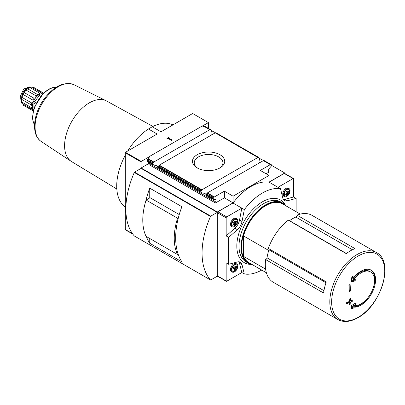 <?xml version="1.0" encoding="UTF-8"?>
<svg xmlns="http://www.w3.org/2000/svg" width="405" height="405" viewBox="0 0 405 405"><rect width="100%" height="100%" fill="white"/><g stroke="black" fill="none" stroke-linecap="round" stroke-linejoin="round"><path stroke-width="0.61" d="M42.115 93.611L41.224 92.77A10.317 5.954 -60 0 0 39.736 93.17L39.148 94.664A9.543 5.513 -60 0 1 42.52 93.757A9.543 5.513 -60 0 1 42.727 93.783M43.482 93.049L33.909 87.52A10.317 5.954 -60 0 0 33.331 87.257L43.183 92.942A10.317 5.954 -60 0 1 43.472 93.059M37.473 94.476A10.317 5.954 -60 0 0 35.979 95.798L35.772 97.656A9.543 5.513 -60 0 1 39.148 94.664L37.473 94.476L27.616 88.786L29.884 87.48A10.317 5.954 -60 0 1 31.372 87.08L41.224 92.77M34.02 98.238A10.317 5.954 -60 0 0 32.927 100.126L33.301 101.933A9.543 5.513 -60 0 1 35.772 97.656L34.02 98.238L24.168 92.548L26.128 90.107A10.317 5.954 -60 0 1 27.616 88.786M31.398 107.608A10.317 5.954 -60 0 0 31.798 109.097L33.301 109.73A9.543 5.513 -60 0 1 32.395 106.353L31.398 107.608L21.546 101.918L21.546 99.306A10.317 5.954 -60 0 1 21.946 97.357L23.075 94.436A10.317 5.954 -60 0 1 24.168 92.548M32.972 109.446L33.301 109.73A9.543 5.513 -60 0 0 33.428 109.897M33.175 110.899A10.317 5.954 -60 0 1 32.927 110.712L23.075 105.022A10.317 5.954 -60 0 0 23.591 105.386L33.169 110.914M39.736 93.17L29.884 87.48M35.979 95.798L26.128 90.107M32.927 100.126L23.075 94.436M31.798 109.097L21.946 103.412A10.317 5.954 -60 0 1 21.546 101.918M265.634 259.565L323.605 293.033A38.667 22.326 120 0 1 326.298 281.915L268.328 248.447A38.667 22.326 -60 0 1 288.299 220.163L346.27 253.631A38.667 22.326 120 0 1 354.977 248.604L297.007 215.136A38.667 22.326 -60 0 1 311.987 215.333L376.483 252.568A38.667 22.326 -60 0 0 337.821 274.894A38.667 22.326 -60 0 0 337.821 319.54L331.29 315.768A38.667 22.326 120 0 1 331.234 315.738L273.264 282.27A38.667 22.326 -60 0 1 265.634 259.565A1.539 0.891 120 0 0 267.017 257.808A36.951 21.333 120 0 1 268.955 249.799A1.539 0.891 120 0 0 268.991 248.832M197.853 168.267A14.342 8.282 180 0 1 194.248 162.775A14.342 8.282 180 0 1 203.102 155.125A14.342 8.282 180 0 1 218.73 156.922A14.342 8.282 180 0 1 222.932 162.775A14.342 8.282 180 0 1 219.328 168.267M208.59 128.486L208.59 122.978A0.769 0.446 -60 0 0 208.433 122.624L192.648 113.511L160.972 131.802L152.26 126.775L148.438 128.982A47.572 27.464 120 0 0 127.707 151.009M284.791 173.512L284.791 173.006L271.406 165.275M264.298 160.906L259.22 158.244M216.179 133.129L211.101 130.461M149.156 164.238L148.169 163.893L141.097 167.979L217.298 211.972L217.298 212.367L141.097 168.374L134.566 172.145A0.461 0.268 120 0 0 134.298 172.464A69.28 39.999 120 0 0 134.298 235.953A0.461 0.268 120 0 0 134.384 236.004M217.298 212.367L210.772 216.138A0.461 0.268 120 0 0 210.499 216.462A69.28 39.999 120 0 0 210.499 279.951A0.461 0.268 120 0 0 210.772 279.956L217.298 276.19L217.298 276.585L217.738 276.332M146.332 236.52A69.28 39.999 120 0 0 149.739 243.263L181.875 261.817A69.28 39.999 -60 0 1 181.875 206.707L149.739 188.153A69.28 39.999 120 0 0 145.82 200.895M141.097 167.979L141.097 161.944A0.769 0.446 -60 0 1 141.249 161.413L125.464 152.3A0.769 0.446 120 0 0 125.312 152.832L125.312 229.508A0.769 0.446 120 0 0 125.464 229.858L132.784 234.085M216.953 276.387L217.298 276.585M219.996 154.73A16.129 9.315 180 0 1 219.996 167.898A16.129 9.315 180 0 1 197.184 167.898A16.129 9.315 180 0 1 197.184 154.73A16.129 9.315 180 0 1 219.996 154.73M257.904 157.479L215.232 132.845L159.276 165.149L158.046 166.688L201.001 191.489L201.948 189.788L257.904 157.479L258.749 157.474L259.134 157.925A3.847 2.222 -120 0 0 259.367 158.664L259.433 159.616C258.841 161.225 258.916 162.273 259.661 162.749M208.433 122.624L201.422 126.557L202.384 126.978L203.968 126.34L209.785 129.701L153.834 162.005L152.882 163.706A3.847 2.222 -120 0 0 153.12 164.445L153.556 164.962M201.513 126.431L148.169 157.231L149.172 157.631L147.785 158.917L153.561 162.248M209.785 129.701L210.63 129.691L211.015 130.147A3.847 2.222 -120 0 0 211.253 130.886L211.314 131.838C210.721 133.448 210.797 134.49 211.547 134.971M147.415 161.367L147.663 160.694L152.882 163.706M206.185 194.41C205.7 193.787 204.272 193.261 201.913 192.826L157.808 167.154A3.847 2.222 -120 0 0 158.046 166.688M147.663 160.694L147.39 159.838M210.757 129.737L205.208 126.532L203.968 126.34M204.991 126.436L211.015 130.147M216.017 132.805L259.134 157.925M270.312 164.648L263.346 160.623L207.39 192.927L206.165 194.471L213.273 198.571A0.769 0.446 -60 0 1 213.541 197.868L214.088 197.194A0.769 0.446 -60 0 1 214.361 196.952L224.375 191.17L233.083 196.197L269.006 175.456L260.299 170.429L270.312 164.648A0.769 0.446 -60 0 1 270.586 164.572L271.132 164.622A0.769 0.446 -60 0 1 271.244 164.658A0.769 0.446 -60 0 1 271.406 165.007L271.406 165.61A0.769 0.446 -60 0 1 271.097 166.354L269.173 168.551A1.23 0.709 -60 0 0 268.682 169.735L268.682 171.624L269.224 171.938L266.07 173.76M201.001 191.489A3.847 2.222 -120 0 0 201.239 192.228M214.928 199.543L215.992 200.156A1.23 0.709 -60 0 0 215.738 199.594A1.23 0.709 -60 0 0 215.506 199.533L213.577 199.564A0.769 0.446 -60 0 1 213.43 199.528A0.769 0.446 -60 0 1 213.273 199.174L205.927 194.937A3.847 2.222 -120 0 0 206.165 194.471L204.236 193.372M269.224 171.938A0.769 0.446 -60 0 1 268.839 171.973A0.769 0.446 -60 0 1 268.682 171.624M215.992 200.156L215.992 202.044A0.769 0.446 -60 0 1 215.45 202.986L224.375 197.832L224.375 191.17M213.273 199.174L213.273 198.571M153.044 162.942L147.405 159.686L147.785 158.917M215.45 202.986L148.908 164.567L149.086 163.914L149.116 164.324M148.605 163.893L149.086 164.167M148.605 163.64L148.169 163.838A0.769 0.446 120 0 0 148.498 163.073L148.498 162.04M268.738 250.482L243.511 235.918A33.868 19.556 -60 0 1 282.7 203.958L300.262 214.098M296.146 211.724L296.146 198.425L293.645 196.982L293.645 178.883A0.769 0.446 120 0 0 293.483 178.529A0.769 0.446 120 0 0 293.099 178.57L278.007 187.282L280.508 188.73L282.791 197.979A9.239 5.331 120 0 0 284.512 200.495A9.239 5.331 120 0 0 287.439 200.758L296.146 198.425M280.508 188.73L280.462 188.755A46.955 27.11 120 0 0 244.362 209.598L241.81 208.18L226.714 216.893A0.769 0.446 120 0 0 226.172 217.839L226.172 235.933L228.673 237.381L228.673 264.288L226.172 262.84L226.172 280.938A0.769 0.446 120 0 0 226.329 281.293A0.769 0.446 120 0 0 226.714 281.252L241.81 272.54L244.362 273.957A46.955 27.11 120 0 0 261.736 270.079M228.673 237.381L237.386 229.66A9.239 5.331 120 0 0 242.028 221.515L244.311 209.628M244.311 273.988L242.028 264.733A9.239 5.331 120 0 0 240.312 262.217A9.239 5.331 120 0 0 237.386 261.954L228.673 264.288M284.781 195.767L284.781 191.838M293.483 178.529L284.624 173.416A0.769 0.446 120 0 0 284.239 173.451L269.097 182.194A46.955 27.11 120 0 0 232.996 203.037L217.855 211.78A0.769 0.446 120 0 0 217.308 212.721L217.308 275.825A0.769 0.446 120 0 0 217.47 276.175L226.329 281.293M280.462 188.755L269.097 182.194M244.362 209.598L232.996 203.037M172.991 124.861A47.572 27.464 120 0 0 152.26 126.775M125.312 155.176A47.572 27.464 120 0 0 125.312 207.051M232.996 267.396A46.955 27.11 120 0 0 234.044 267.543M269.006 175.456L269.006 182.118L284.791 173.006M217.298 211.972L233.083 202.859L233.083 196.197M148.169 158.512L148.169 157.418L141.249 161.413M233.083 202.859L224.375 197.832M168.581 137.462L169.153 137.791L168.622 138.1L171.32 139.654L171.031 138.88L171.847 139.35L172.135 140.125L171.563 140.459L168.055 138.429L167.523 138.738L166.951 138.404L168.581 137.462L167.113 138.5M125.464 152.3L157.145 134.009L148.438 128.982M236.312 224.957A4.617 2.668 -60 0 1 234.541 226.577A4.617 2.668 -60 0 1 232.232 226.81L231.473 226.37A4.617 2.668 -60 0 1 231.473 221.034A4.617 2.668 -60 0 1 236.09 218.371L236.854 218.806A4.617 2.668 -60 0 1 237.29 223.266M226.172 235.933L234.88 228.212A9.239 5.331 120 0 0 239.527 220.067L241.81 208.18M236.312 270.211A4.617 2.668 -60 0 1 234.541 271.831A4.617 2.668 -60 0 1 232.232 272.064L231.473 271.623A4.617 2.668 -60 0 1 231.473 266.287A4.617 2.668 -60 0 1 236.09 263.62L236.854 264.06A4.617 2.668 -60 0 1 237.29 268.52M241.81 272.54L239.527 263.285A9.239 5.331 120 0 0 238.884 261.792M283.434 199.473A9.239 5.331 120 0 0 284.938 199.316L293.645 196.982M288.562 194.79A4.617 2.668 -60 0 1 286.796 196.41A4.617 2.668 -60 0 1 284.487 196.638L283.723 196.202A4.617 2.668 -60 0 1 283.723 190.866A4.617 2.668 -60 0 1 288.345 188.198L289.104 188.639A4.617 2.668 -60 0 1 289.545 193.094M235.74 225.398A2.324 1.342 -60 0 1 234.318 223.373A2.324 1.342 -60 0 1 237.163 221.727A2.324 1.342 -60 0 1 235.74 225.398M237.006 222.32A0.754 0.435 120 0 0 236.996 223.211A0.754 0.435 120 0 0 237.006 223.216L236.707 223.98A0.754 0.435 120 0 0 236.039 224.815L235.442 225.16A0.754 0.435 120 0 0 235.3 224.947A0.754 0.435 120 0 0 234.773 225.099L234.47 225.185L234.475 224.679A0.754 0.435 -60 0 0 234.485 223.788A0.754 0.435 -60 0 0 234.475 223.783L234.773 223.018A0.754 0.435 120 0 0 235.442 222.183L236.039 221.839A0.754 0.435 120 0 0 236.181 222.051A0.754 0.435 120 0 0 236.707 221.899L237.011 221.813L237.006 222.32L236.51 222.036M233.361 226.213A3.726 2.152 -60 0 1 232.678 221.732A3.726 2.152 -60 0 1 236.9 220.082C237.978 222.117 237.482 223.975 235.411 225.666L233.361 226.213M232.232 226.81A4.617 2.668 -60 0 1 232.232 221.474A4.617 2.668 -60 0 1 236.854 218.806M287.995 195.23A2.324 1.342 -60 0 1 286.568 193.205A2.324 1.342 -60 0 1 289.418 191.56A2.324 1.342 -60 0 1 287.995 195.23M289.261 192.152A0.754 0.435 120 0 0 289.246 193.043A0.754 0.435 120 0 0 289.261 193.048L288.962 193.813A0.754 0.435 120 0 0 288.289 194.648L287.697 194.992A0.754 0.435 120 0 0 287.555 194.78A0.754 0.435 120 0 0 287.024 194.932L286.725 195.018L286.73 194.511A0.754 0.435 -60 0 0 286.74 193.62A0.754 0.435 -60 0 1 286.74 193.62L287.024 192.851A0.754 0.435 120 0 0 287.697 192.016L288.289 191.671A0.754 0.435 120 0 0 288.431 191.884A0.754 0.435 120 0 0 288.962 191.732L289.266 191.646L289.261 192.152L288.765 191.869M285.616 196.04A3.726 2.152 -60 0 1 284.933 191.565A3.726 2.152 -60 0 1 289.15 189.915C290.233 191.95 289.737 193.808 287.661 195.499L285.616 196.04M284.487 196.638A4.617 2.668 -60 0 1 284.487 191.307A4.617 2.668 -60 0 1 289.104 188.639M235.74 270.651A2.324 1.342 -60 0 1 234.318 268.626A2.324 1.342 -60 0 1 237.163 266.981A2.324 1.342 -60 0 1 235.74 270.651M236.51 267.29L237.006 267.573A0.754 0.435 120 0 0 236.996 268.464A0.754 0.435 120 0 0 237.006 268.469L236.707 269.234A0.754 0.435 120 0 0 236.039 270.069L235.442 270.413A0.754 0.435 120 0 0 235.3 270.201A0.754 0.435 120 0 0 234.773 270.353L234.47 270.439L234.475 269.933A0.754 0.435 -60 0 0 234.485 269.042A0.754 0.435 -60 0 0 234.475 269.036L234.475 269.036M235.811 266.961L236.039 267.092L235.442 267.437A0.754 0.435 120 0 1 234.773 268.272L234.485 269.042M236.039 267.092A0.754 0.435 120 0 0 236.181 267.305A0.754 0.435 120 0 0 236.707 267.153L237.011 267.067L237.006 267.573M233.361 271.466A3.726 2.152 -60 0 1 232.678 266.986A3.726 2.152 -60 0 1 236.9 265.336C237.978 267.371 237.482 269.229 235.411 270.92L233.361 271.466M232.232 272.064A4.617 2.668 -60 0 1 232.232 266.728A4.617 2.668 -60 0 1 236.854 264.06M235.923 221.905A0.754 0.435 120 0 0 235.994 222.634A0.754 0.435 120 0 0 236.004 222.639L236.986 223.206M234.784 224.648L235.037 224.238A0.754 0.435 120 0 1 235.705 223.403L236.019 222.649M233.472 224.102L233.467 224.608M234.444 221.606A0.754 0.435 120 0 1 233.771 222.441L233.472 223.206M288.178 191.737A0.754 0.435 120 0 0 288.249 192.466A0.754 0.435 120 0 0 288.259 192.471L288.249 192.466M287.039 194.481L287.287 194.071A0.754 0.435 120 0 1 287.96 193.236L288.274 192.481M285.722 193.033L286.477 193.469L285.722 193.033M286.026 192.274A0.754 0.435 120 0 0 286.694 191.433L287.206 190.973M235.923 267.158A0.754 0.435 120 0 0 235.994 267.887A0.754 0.435 120 0 0 236.004 267.892L236.986 268.459M234.784 269.902L235.037 269.492A0.754 0.435 120 0 1 235.705 268.657L236.019 267.902M234.444 266.86A0.754 0.435 120 0 1 233.771 267.695L233.472 268.459M353.008 278.422L353.089 275.699L351.596 277.84L351.408 281.941L354.805 281.004L356.268 278.898L353.757 279.632A18.939 10.935 -60 0 1 361.093 272.869A18.939 10.935 -60 0 1 370.56 271.932A18.939 10.935 -60 0 1 371.481 292.086A18.939 10.935 -60 0 1 353.757 305.502L356.268 303.836L354.805 303.482L351.408 305.659L351.596 308.711L353.089 309.071L353.008 307.081A20.782 11.998 -60 0 0 372.352 292.197A20.782 11.998 -60 0 0 371.274 270.206A20.782 11.998 -60 0 0 360.88 271.239A20.782 11.998 -60 0 0 353.008 278.422L352.284 278.007L352.487 276.575M352.745 301.107L352.821 299.897L350.386 301.006L350.502 298.556L349.267 299.098L349.156 301.548L346.65 302.616L346.574 303.831L349.08 302.763L348.887 305.167L350.117 304.621L350.31 302.216L352.745 301.107L351.611 300.454M350.502 291.013L350.117 284.507L348.887 285.054L349.267 291.559L350.502 291.013L349.819 290.618L349.819 284.644M289.362 220.776A1.539 0.891 120 0 0 289.519 220.674A36.951 21.333 120 0 1 295.787 217.055A1.539 0.891 120 0 0 297.007 215.136M266.394 272.762L248.827 262.622A33.868 19.556 -60 0 1 243.511 256.36L265.619 269.128M243.511 235.918L243.511 256.36M158.071 166.627C157.58 166.004 156.153 165.478 153.794 165.048M171.32 139.654L168.622 138.1M168.991 137.887L168.581 137.649M172.079 140.16L171.847 139.35M171.847 139.538L171.123 139.118M149.739 188.153L149.739 197.934M149.739 238.489L149.739 243.263M178.382 217.723L177.542 218.209L146.078 200.045L150.078 197.736L179.243 214.574M146.078 200.045A55.424 32 120 0 0 146.078 236.373L177.542 254.537L178.149 254.183M177.542 218.209A55.424 32 120 0 0 177.542 254.537M351.591 308.554L352.644 308.812L352.284 306.666L353.008 307.081M352.644 308.812L353.089 309.071M352.284 306.666A20.782 11.998 120 0 0 369.021 296.207M371.881 291.261A20.782 11.998 120 0 0 370.904 270.008M351.454 281.136L353.626 280.321L354.805 281.004M353.626 280.321L354.213 279.501M370.56 271.932L369.628 271.391A18.939 10.935 120 0 0 352.821 279.091L353.757 279.632M354.238 303.856L352.821 304.96L353.757 305.502M349.242 290.952L349.819 290.618M348.963 304.312L349.272 304.13L349.272 301.619L350.36 300.991M349.272 301.619L350.31 302.216M349.272 299.098L349.272 300.363L350.386 301.006M346.619 303.148L348.184 302.246L349.08 302.763M349.272 304.13L350.117 304.621M41.528 95.059L40.454 94.962A1.539 0.891 120 0 0 39.366 95.59L34.465 101.685A1.539 0.891 120 0 0 33.919 103.088L33.919 108.241M31.798 103.042A10.317 5.954 -60 0 0 31.398 104.996L32.395 106.353A9.543 5.513 -60 0 1 33.301 101.933L31.798 103.042L21.946 97.357M31.398 104.996L21.546 99.306M21.455 100.005A9.467 5.468 -60 0 1 21.455 99.974A9.467 5.468 -60 0 1 27.115 89.07A9.467 5.468 -60 0 1 28.153 88.376A9.467 5.468 -60 0 1 28.178 88.361M30.031 87.424A7.543 4.354 -60 0 0 24.553 90.269A7.543 4.354 -60 0 0 21.728 97.332L21.728 97.635M21.465 99.63L20.25 98.931L20.25 96.481L23.703 88.984L29.479 86.938L30.208 87.358M210.499 279.951L134.298 235.953M210.499 216.462L134.298 172.464M141.097 161.944L125.312 152.832M132.46 233.639L125.312 229.508M159.276 165.149L201.948 189.788M148.012 158.644L153.834 162.005M147.663 161.296L153.12 164.445M158.431 166.05L201.158 190.72M159.003 165.392L201.68 190.026M204.287 126.294L210.058 129.63M215.5 132.769L258.177 157.408M207.39 192.927L214.361 196.952M206.55 193.833L213.541 197.868M207.117 193.17L214.088 197.194M263.62 160.552L270.586 164.572M264.136 160.582L271.132 164.622M251.201 264.384A36.182 20.888 -60 0 1 244.321 220.912A36.182 20.888 -60 0 1 285.409 205.138M293.099 178.57L284.239 173.451M226.172 217.839L217.308 212.721M226.172 280.938L217.308 275.825M226.714 216.893L217.855 211.78M149.086 157.763L149.086 157.505M148.605 158.152L148.605 157.231M242.028 221.515L239.527 220.067M237.386 229.66L234.88 228.212M242.028 264.733L239.527 263.285M287.439 200.758L284.938 199.316M235.705 223.403L236.707 223.98M235.037 224.238L236.039 224.815M234.394 224.881L234.773 225.099M233.771 222.441L234.546 222.887M287.96 193.236L288.962 193.813M287.287 194.071L288.289 194.648M286.644 194.714L287.024 194.932M235.705 268.657L236.707 269.234M235.037 269.492L236.039 270.069M234.394 270.135L234.773 270.353M358.197 256A37.549 21.678 -60 0 1 384.75 271.33A37.549 21.678 -60 0 1 358.197 317.317A37.549 21.678 -60 0 1 331.649 301.988A37.549 21.678 -60 0 1 358.197 256M251.637 264.247A34.334 19.82 -60 0 1 248.599 223.383A34.334 19.82 -60 0 1 285.505 205.578M252.244 264.597A34.638 19.997 -60 0 1 248.224 263.164A34.638 19.997 -60 0 1 248.224 223.165A34.638 19.997 -60 0 1 282.867 203.168L280.822 201.989A34.638 19.997 -60 0 0 246.179 221.986A34.638 19.997 -60 0 0 246.179 261.984L248.224 263.164L252.274 264.612M156.122 165.589L158.046 166.703M148.498 163.073L215.992 202.044M210.772 216.138L134.566 172.145M352.411 249.748L295.787 217.055M346.412 253.525L289.519 220.674M326.01 282.741L268.955 249.799M323.959 290.684L267.017 257.808M116.812 189.003L71.619 161.61A34.997 20.204 -60 0 1 66.526 133.498A34.997 20.204 -60 0 1 89.333 102.855A34.997 20.204 -60 0 1 106.611 101.002L152.933 126.441M71.619 161.61L40.94 141.31A32.81 18.944 -60 0 1 41.867 104.024A32.81 18.944 -60 0 1 73.69 84.579L106.611 101.002M34.541 124.897A22.852 13.193 -60 0 1 37.513 101.513A22.852 13.193 -60 0 1 56.28 87.247M40.454 94.962L41.219 95.403M39.366 95.59L40.505 96.248M34.465 101.685L36.253 102.718M33.919 103.088L35.594 104.05M21.728 97.332L20.25 96.481M147.39 159.889L147.39 161.398L153.49 164.921M157.692 167.346L201.609 192.699M216.118 132.83L258.876 157.515M205.811 195.129L213.43 199.528M264.232 160.608L271.244 164.658M235.994 222.634L236.996 223.211M234.556 224.517L235.3 224.947M234.956 221.14L235.745 221.596M235.695 221.773L236.181 222.051M286.811 194.349L287.555 194.78M285.722 194.44L286.441 194.856M287.945 191.6L288.431 191.884M235.994 267.887L236.996 268.464M234.556 269.77L235.3 270.201M234.956 266.394L235.745 266.849M235.695 267.027L236.181 267.305M236.009 266.49L236.287 266.647M337.821 319.54C343.642 322.623 350.34 322.01 357.924 317.702C381.1 305.567 394.647 261.508 376.483 252.568M286.143 205.948L282.867 203.168M210.539 279.982L134.333 235.983M40.94 141.31C30.421 134.131 33.595 111.901 45.471 97.215C54.877 85.764 64.284 81.552 73.69 84.579M34.536 125.013L33.073 121.743L32.446 117.445L34.136 107.603L43.416 93.109L48.721 89.186L52.827 87.551L56.376 87.186"/></g></svg>

